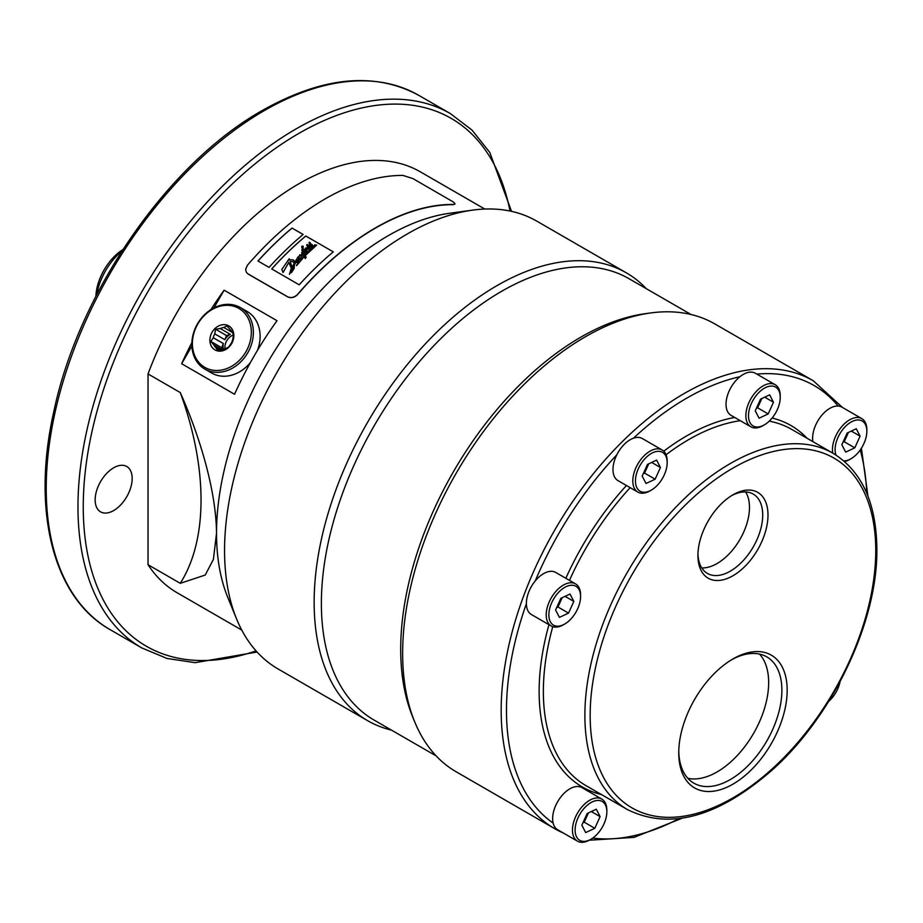 <?xml version="1.0" encoding="UTF-8"?>
<svg xmlns="http://www.w3.org/2000/svg" width="923" height="923" viewBox="0 0 923 923"><rect width="100%" height="100%" fill="white"/><g stroke="black" fill="none" stroke-linecap="round" stroke-linejoin="round"><path stroke-width="1.38" d="M687.854 778.308A72.929 42.1 120 0 0 717.09 771.928A72.929 42.1 120 0 0 762.744 713.721A72.929 42.1 120 0 0 759.56 654.095M701.78 567.922A45.815 26.444 120 0 0 717.09 563.526A45.815 26.444 120 0 0 745.634 491.959M587.986 813.105A11.214 6.473 -60 0 1 586.878 816.359A11.214 6.473 -60 0 1 583.613 821.32M561.715 597.908A11.214 6.473 -60 0 1 560.607 601.15A11.214 6.473 -60 0 1 557.342 606.123M648.315 464.004A11.214 6.473 -60 0 1 647.208 467.246A11.214 6.473 -60 0 1 643.942 472.218M761.371 398.736A11.214 6.473 -60 0 1 760.264 401.978A11.214 6.473 -60 0 1 756.998 406.939M678.774 751.287A72.929 42.1 120 0 0 693.854 783.165A72.929 42.1 120 0 0 730.312 779.554A72.929 42.1 120 0 0 781.885 690.242A72.929 42.1 120 0 0 766.782 656.864A72.929 42.1 120 0 0 731.627 659.737M697.95 553.938A45.815 26.444 120 0 0 707.41 573.425A45.815 26.444 120 0 0 730.312 571.164A45.815 26.444 120 0 0 762.71 515.057A45.815 26.444 120 0 0 753.226 494.082A45.815 26.444 120 0 0 731.616 495.639M847.972 432.645A11.214 6.473 -60 0 1 846.864 435.887A11.214 6.473 -60 0 1 843.599 440.859M588.436 812.898L584.224 822.197L582.932 822.808M562.176 597.7L557.965 606.999L556.673 607.599M648.777 463.784L644.566 473.095L643.273 473.695M761.833 398.517L757.61 407.816L756.329 408.428M787.169 690.242A76.667 44.258 -60 0 1 732.966 784.135A76.667 44.258 -60 0 1 678.751 752.833A76.667 44.258 -60 0 1 732.966 658.941A76.667 44.258 -60 0 1 787.169 690.242M767.994 515.057A49.554 28.613 -60 0 1 732.966 575.744A49.554 28.613 -60 0 1 697.926 555.508A49.554 28.613 -60 0 1 732.966 494.82A49.554 28.613 -60 0 1 767.994 515.057M848.433 432.426L844.222 441.736L842.93 442.336M584.224 822.197L594.804 828.3L585.678 832.592L581.859 825.185L587.155 813.498L596.27 809.217L600.1 816.613L594.804 828.3M591.308 811.548L600.1 816.613M557.965 606.999L568.533 613.103L559.419 617.395L555.588 609.988L560.884 598.3L570.01 594.02L573.829 601.415L568.533 613.103M565.049 596.35L573.829 601.415M644.566 473.095L655.145 479.199L646.019 483.479L642.189 476.083L647.485 464.396L656.611 460.104L660.441 467.511L655.145 479.199M651.65 462.435L660.441 467.511M757.61 407.816L768.19 413.931L759.075 418.211L755.245 410.816L760.54 399.117L769.667 394.836L773.486 402.243L768.19 413.931M764.706 397.167L773.486 402.243M844.222 441.736L854.79 447.84L845.676 452.12L841.845 444.724L847.141 433.037L856.267 428.745L860.086 436.152L854.79 447.84M851.306 431.076L860.086 436.152M828.669 701.411A22.44 12.957 120 0 0 840.068 681.67M606.78 813.475A22.44 12.957 120 0 0 606.838 811.744A22.44 12.957 120 0 0 590.974 802.583A22.44 12.957 120 0 0 575.11 830.065A22.44 12.957 120 0 0 590.974 839.226A22.44 12.957 120 0 0 606.78 813.475M580.509 598.277A22.44 12.957 120 0 0 580.579 596.546A22.44 12.957 120 0 0 564.714 587.386A22.44 12.957 120 0 0 548.85 614.868A22.44 12.957 120 0 0 564.714 624.029A22.44 12.957 120 0 0 580.509 598.277M667.11 464.373A22.44 12.957 120 0 0 667.179 462.631A22.44 12.957 120 0 0 651.315 453.47A22.44 12.957 120 0 0 635.451 480.952A22.44 12.957 120 0 0 651.315 490.113A22.44 12.957 120 0 0 667.11 464.373M780.166 399.105A22.44 12.957 120 0 0 780.235 397.363A22.44 12.957 120 0 0 764.371 388.202A22.44 12.957 120 0 0 748.495 415.685A22.44 12.957 120 0 0 764.371 424.845A22.44 12.957 120 0 0 780.166 399.105M843.864 460.923A22.44 12.957 120 0 0 850.971 458.754A22.44 12.957 120 0 0 866.766 433.014A22.44 12.957 120 0 0 866.835 431.272A22.44 12.957 120 0 0 848.352 423.876A22.44 12.957 120 0 0 835.961 455.051M590.974 839.226L589.659 839.988A24.31 14.03 -60 0 1 585.517 841.788A24.31 14.03 -60 0 1 577.498 841.188A24.31 14.03 -60 0 1 577.498 813.117A24.31 14.03 -60 0 1 601.808 799.087A24.31 14.03 -60 0 1 606.838 810.221L606.838 811.744M564.714 624.029L563.388 624.79A24.31 14.03 -60 0 1 551.239 625.99A24.31 14.03 -60 0 1 551.239 597.919A24.31 14.03 -60 0 1 575.548 583.89A24.31 14.03 -60 0 1 580.579 595.012L580.579 596.546M651.315 490.113L649.988 490.874A24.31 14.03 -60 0 1 637.839 492.086A24.31 14.03 -60 0 1 637.839 464.015A24.31 14.03 -60 0 1 662.149 449.986A24.31 14.03 -60 0 1 667.179 461.108L667.179 462.631M764.371 424.845L763.044 425.607A24.31 14.03 -60 0 1 750.895 426.818A24.31 14.03 -60 0 1 750.895 398.748A24.31 14.03 -60 0 1 775.193 384.706A24.31 14.03 -60 0 1 780.235 395.84L780.235 397.363M850.971 458.754L849.645 459.516A24.31 14.03 -60 0 1 844.603 461.558M832.754 453.112A24.31 14.03 -60 0 1 841.614 426.761A24.31 14.03 -60 0 1 861.805 418.627A24.31 14.03 -60 0 1 866.835 429.749L866.835 431.272M601.808 799.087L581.975 787.642A24.31 14.03 120 0 0 561.369 796.295A24.31 14.03 120 0 0 553.142 823.097A24.31 14.03 120 0 0 557.665 829.742L577.498 841.188M575.548 583.89L555.715 572.445A24.31 14.03 120 0 0 535.248 580.925A24.31 14.03 120 0 0 526.375 603.78A24.31 14.03 120 0 0 531.406 614.545L551.239 625.99M662.149 449.986L642.316 438.529A24.31 14.03 120 0 0 633.466 438.194A24.31 14.03 120 0 0 616.795 454.831A24.31 14.03 120 0 0 618.006 480.629L637.839 492.086M775.193 384.706L755.36 373.261A24.31 14.03 120 0 0 739.911 376.734A24.31 14.03 120 0 0 726.77 398.009A24.31 14.03 120 0 0 731.062 415.362L750.895 426.818M861.805 418.627L841.972 407.17A24.31 14.03 120 0 0 838.13 406.051A24.31 14.03 120 0 0 819.739 417.957A24.31 14.03 120 0 0 812.921 441.656M297.841 259.836L296.745 261.024M308.674 248.679L308.709 247.179L308.674 248.679M294.275 263.563L292.972 261.567L290.191 261.532L291.933 266.92L294.275 263.563L292.949 261.497L290.191 261.532M291.691 268.974L290.745 272.147L291.368 272.747L294.125 268.57L294.495 264.255L292.222 267.82L292.233 270.162L291.668 268.916L290.803 272.435M294.518 264.313L292.245 267.878M311.374 245.368L310.913 246.487M302.594 246.672L301.648 246.729L302.721 249.729L301.948 246.106L301.925 247.987M225.004 348.871A11.595 9.461 120 0 1 233.531 334.922M224.854 339.699A11.595 9.461 120 0 1 230.369 334.38L226.481 335.522L224.854 339.699L214.759 333.872A11.595 9.461 -60 0 0 213.259 337.714L210.836 341.441L213.882 344.925A11.595 9.461 -60 0 0 215.959 347.717L219.916 350.002M223.458 349.379A11.595 9.461 120 0 1 223.354 343.541L221.716 347.729L223.031 349.482M296.606 260.355C297.425 261.924 297.841 261.728 297.817 259.778L296.606 260.355L296.814 261.163M308.247 248.379L308.709 247.179M290.168 261.474L291.933 266.92M292.222 267.82L292.718 269.354M291.668 268.916L292.21 270.104L292.706 269.297M311.363 245.333L310.889 246.429L311.051 244.872M302.582 246.637L301.948 246.106M813.336 380.795L714.794 323.904A258.59 149.295 120 0 0 650.738 312.943A258.59 149.295 120 0 0 585.494 336.71A258.59 149.295 120 0 0 414.681 721.809A258.59 149.295 120 0 0 456.193 771.801L554.746 828.704A258.59 149.295 -60 0 1 515.103 621.479A258.59 149.295 -60 0 1 684.047 393.602A258.59 149.295 -60 0 1 813.336 380.795L842.457 407.458M215.959 347.717L217.436 350.302L222.108 349.609A11.595 9.461 -60 0 0 225.685 348.559L228.789 346.967L231.212 343.241A11.595 9.461 -60 0 0 232.711 339.399L233.554 334.761L232.077 332.188A11.595 9.461 -60 0 0 230 329.396L226.954 325.9L223.851 327.503A11.595 9.461 -60 0 0 220.274 328.553L215.601 329.234L214.759 333.872M232.146 332.292L223.851 327.503M226.481 335.522L215.601 329.234M220.274 328.553L230.369 334.38M221.716 347.729L210.836 341.441M213.259 337.714L223.354 343.541M222.028 349.632L213.882 344.925M301.821 250.191L302.456 251.702L301.925 253.375L301.636 252.602M299.121 256.386L299.744 254.783L300.183 255.936L301.844 253.906L302.386 255.406L302.732 252.383L301.902 253.317M299.04 256.156L298.971 259.559L297.956 256.963L294.91 262.167M294.91 262.144L295.037 262.582C294.552 260.055 292.787 259.225 289.73 260.113L289.268 258.705L281.803 269.424L283.061 272.493L281.803 269.424M304.382 251.702L305.063 252.533L306.54 252.244L307.151 249.741L306.101 252.441L304.74 252.279L304.221 250.537L303.436 251.437L304.925 254.713L315.078 244.63L314.951 245.68L316.716 245.068L305.271 255.498L306.148 257.425L305.155 258.475L304.348 256.467L296.606 265.628L304.048 255.694L303.413 254.125L301.544 256.363L301.013 255.048L301.048 258.232L300.31 259.132L299.802 258.14L297.575 262.674L295.948 262.317L295.198 263.24L289.43 274.316L291.299 268.074L288.761 262.455L283.038 272.435M301.036 258.209L300.333 259.19L299.825 258.198L297.587 262.732L295.971 262.386L295.222 263.297L289.43 274.316M306.967 249.072L307.89 246.418L307.936 249.129L308.94 249.464L309.978 248.541L310.105 247.433L308.997 246.406L310.163 244.122L310.313 246.833L312.378 246.222L312.216 244.664L310.324 243.58C309.182 241.988 309.02 242.103 309.816 243.937L308.628 246.187L307.97 245.749C306.874 244.203 306.701 244.353 307.451 246.176L306.805 248.425C305.051 247.791 304.913 248.045 306.378 249.175L306.54 251.241L305.49 251.16L305.167 248.922L305.248 250.687M310.278 242.818L309.378 242.172L308.963 243.084M310.324 243.58C309.182 241.988 309.02 242.103 309.816 243.937M307.867 244.918L306.99 244.445L306.678 245.356M307.97 245.749C306.874 244.203 306.701 244.353 307.451 246.176M306.805 248.425C305.051 247.791 304.913 248.045 306.378 249.175L306.586 249.614M301.833 250.11L303.102 246.083L303.182 250.871L305.167 248.922M650.738 312.943L645.212 313.693A254.852 147.138 120 0 0 580.913 337.114A254.852 147.138 120 0 0 412.569 716.652L414.681 721.809M216.859 350.728A13.833 11.295 120 0 1 214.932 328.6A13.833 11.295 120 0 1 233.796 334.403A13.833 11.295 120 0 1 216.859 350.728M315.078 244.63L314.985 245.668M304.163 250.525L303.471 251.494M307.913 246.476L306.909 248.91M307.797 248.887L309.24 249.406L310.105 247.433M310.163 244.122L309.02 246.476M310.243 246.706L311.662 247.041L312.539 245.126M310.347 243.637C309.205 242.045 309.032 242.161 309.84 243.995C309.032 242.161 309.205 242.045 310.347 243.637M307.982 245.806C306.898 244.272 306.724 244.41 307.474 246.233C306.724 244.41 306.898 244.272 307.982 245.806M306.828 248.483C305.075 247.86 304.936 248.102 306.401 249.233M302.456 251.702L301.856 250.179M303.102 246.083L303.09 250.595M302.744 252.429L301.925 253.375M289.268 258.705L289.73 260.113M287.872 260.482L288.126 261.059M288.761 262.455L283.061 272.493M288.784 262.513L291.287 268.085M301.013 255.048L301.071 258.302M301.036 255.106L301.567 256.421L303.436 254.183L304.048 255.694M296.433 265.27L304.371 256.525L305.155 258.475M306.148 257.425L305.178 258.532M316.716 245.068L305.294 255.556M691.015 314.489L629.013 278.7A254.852 147.138 120 0 0 501.581 291.322A254.852 147.138 120 0 0 335.095 515.899A254.852 147.138 120 0 0 374.161 720.125L436.152 755.914M209.556 369.431A34.036 27.782 -60 0 0 251.206 329.28A34.036 27.782 -60 0 0 204.814 315.008A34.036 27.782 -60 0 0 209.556 369.431M333.284 251.864L305.778 235.988A243.36 140.504 120 0 0 271.708 268.928L299.202 284.815A243.36 140.504 120 0 1 333.284 251.864L305.801 236.046A243.268 140.446 120 0 0 271.754 268.962M303.102 234.488L292.049 228.108A243.268 140.446 120 0 0 258.002 261.024M391.49 730.128A258.59 149.295 -60 0 1 367.712 720.713A258.59 149.295 -60 0 1 328.069 513.5A258.59 149.295 -60 0 1 497.001 285.622A258.59 149.295 -60 0 1 626.302 272.816A258.59 149.295 -60 0 1 646.342 288.703M209.763 371.242A35.524 29.005 120 0 1 204.848 369.108A35.524 29.005 120 0 1 197.487 323.835A35.524 29.005 120 0 1 240.372 307.578A35.524 29.005 120 0 1 249.256 349.944A35.524 29.005 120 0 1 209.763 371.242M292.026 228.05L303.136 234.454A243.36 140.504 120 0 0 269.055 267.405L257.955 260.99A243.36 140.504 120 0 1 292.026 228.05L292.049 228.108M367.712 720.713L278.123 668.99A258.59 149.295 -60 0 1 236.6 618.998A258.59 149.295 -60 0 1 278.111 370.388A258.59 149.295 -60 0 1 472.657 210.121A258.59 149.295 -60 0 1 536.713 221.093L626.302 272.816M204.848 369.108L211.575 372.996A35.524 29.005 -60 0 0 216.49 375.13A35.524 29.005 -60 0 0 250.445 362.531M257.482 350.359A35.524 29.005 -60 0 0 247.099 311.455L240.372 307.578M246.372 272.343L248.102 274.027L246.383 272.366L245.622 269.401L247.399 265.27A243.36 140.504 120 0 1 403.016 175.428L412.985 178.624L453.701 202.195L455.039 203.833L453.262 204.433A243.36 140.504 -60 0 0 297.644 294.287L297.737 294.425C294.575 297.598 291.253 298.429 287.768 296.918L287.664 296.779C291.149 298.291 294.472 297.46 297.644 294.287M248.01 273.877L287.664 296.779M95.911 296.214A39.643 22.89 -60 0 1 122.782 249.683M236.6 618.998L227.843 597.585A243.072 140.342 -60 0 1 216.524 533.298A243.072 140.342 -60 0 1 449.732 213.248L472.657 210.121M191.88 342.583A243.072 140.342 120 0 0 181.658 363.743L234.546 394.271A243.072 140.342 -60 0 1 277.015 320.708L224.127 290.18A243.072 140.342 120 0 0 210.917 309.609M181.658 363.743L191.88 346.033M213.905 307.89L224.127 290.18M248.102 274.027L287.768 296.918M454.947 204.018L453.17 204.687A243.072 140.342 120 0 0 297.737 294.425M180.262 392.552A246.983 142.592 60 0 1 180.262 583.324L205.229 575.041L213.409 559.373L216.524 533.298C216.144 489.571 199.068 434.687 180.262 392.552L148.038 373.942A243.072 140.342 -60 0 1 420.3 171.805L484.829 209.059M121.905 251.033A46.727 26.975 120 0 0 116.552 256.029A46.727 26.975 120 0 0 96.65 294.795M241.757 630.074L177.228 592.82A243.072 140.342 -60 0 1 148.038 564.726L180.262 583.324M148.038 564.726L148.038 373.942M113.667 467.799A26.179 15.114 -60 0 1 126.751 466.507A26.179 15.114 -60 0 1 126.751 496.736A26.179 15.114 -60 0 1 100.572 511.85A26.179 15.114 -60 0 1 96.557 490.874A26.179 15.114 -60 0 1 113.667 467.799M875.754 550.546A201.941 116.586 120 0 0 661.56 531.417A201.941 116.586 120 0 0 661.56 817.005A201.941 116.586 120 0 0 875.754 550.546M627.478 809.586A205.679 118.755 -60 0 1 627.478 572.087A205.679 118.755 -60 0 1 833.157 453.343C861.828 471.111 876.4 503 876.85 549.023C877.808 621.352 832.904 715.994 772.205 770.001C718.048 817.224 669.81 830.423 627.478 809.586L585.967 785.623A205.679 118.755 120 0 1 552.75 626.671M833.157 453.343L791.646 429.368A205.679 118.755 120 0 0 769.24 421.142M740.315 420.703A205.679 118.755 120 0 0 666.071 454.739M630.178 487.656A205.679 118.755 120 0 0 569.468 580.382M601.45 794.565A208.667 120.475 -60 0 1 548.954 624.675M565.834 578.283A208.667 120.475 -60 0 1 626.452 485.51M663.764 451.197A208.667 120.475 -60 0 1 734.673 417.45M772.113 418.038A208.667 120.475 -60 0 1 807.129 438.31M838.13 406.051A254.852 147.138 120 0 0 756.814 374.103M866.72 493.113A254.852 147.138 120 0 0 860.224 449.974M592.739 838.096A254.852 147.138 120 0 0 678.705 818.77M526.375 603.78A254.852 147.138 120 0 0 553.142 823.097M616.795 454.831A254.852 147.138 120 0 0 535.248 580.925M739.911 376.734A254.852 147.138 120 0 0 633.466 438.194M561.265 832.108A258.59 149.295 -60 0 1 554.746 828.704L563.665 833.204M510.004 211.032A304.775 175.97 120 0 0 284.434 142.28A304.775 175.97 120 0 0 83.728 489.928A304.775 175.97 120 0 0 256.052 650.888M257.079 652.03L195.145 662.668L167.075 658.48L141.865 647.969A308.524 178.127 -60 0 1 141.865 291.726A308.524 178.127 -60 0 1 450.378 113.598L418.65 95.277A308.524 178.127 120 0 0 264.393 110.552A308.524 178.127 120 0 0 62.833 382.434A308.524 178.127 120 0 0 110.125 629.648C53.315 597.885 31.474 511.354 53.58 412.662C78.224 293.099 167.801 163.383 262.524 110.368C322.554 76.574 374.6 71.544 418.65 95.277M861.401 448.22L867.943 496.159M681.959 818.309L633.986 837.392L589.232 840.218M511.515 211.355L489.755 152.387L472.091 130.178L450.378 113.598M141.865 647.969L110.125 629.648"/></g></svg>
